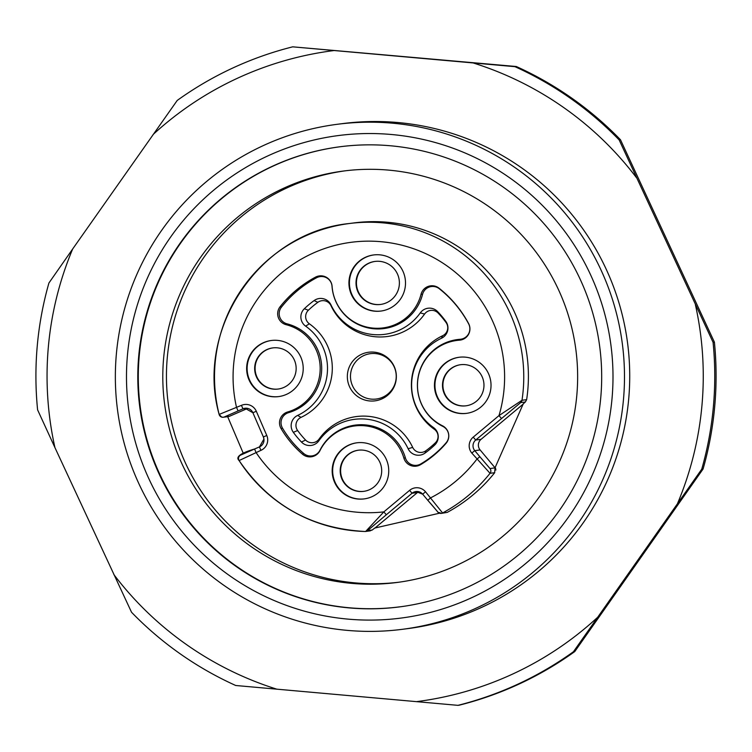 <?xml version="1.0" encoding="UTF-8"?>
<svg xmlns="http://www.w3.org/2000/svg" width="752" height="752" viewBox="0 0 752 752"><rect width="100%" height="100%" fill="white"/><g stroke="black" fill="none" stroke-linecap="round" stroke-linejoin="round"><path stroke-width="1.13" d="M399.303 284.876A21.686 21.686 82.6 0 1 380.503 304.457A21.686 21.686 82.6 0 1 356.1 281.022A21.686 21.686 82.6 0 1 374.9 261.442A21.686 21.686 82.6 0 1 399.303 284.876M380.719 304.428A21.686 21.686 82.6 0 1 356.523 280.966A21.686 21.686 82.6 0 1 375.107 261.414M460.76 364.664A20.746 20.746 -97.4 0 0 442.994 383.36A20.746 20.746 -97.4 0 0 466.118 405.798M358.469 450.194A20.746 20.746 -97.4 0 0 340.703 468.891A20.746 20.746 -97.4 0 0 363.827 491.338M272.938 347.885A20.746 20.746 -97.4 0 0 255.172 366.581A20.746 20.746 -97.4 0 0 278.296 389.028M219.123 414.399C194.862 328.464 260.314 232.396 349.154 223.541A154.649 154.63 82.6 0 0 219.133 414.427A3.769 3.769 -97.4 0 0 223.288 417.247L221.718 417.125L219.133 414.427L241.42 405.356A11.318 11.318 82.6 0 1 256.3 411.25L266.781 435.483A11.318 11.318 82.6 0 1 260.897 450.363L239.098 460.553A154.649 154.63 82.6 0 0 365.068 531.485A3.769 3.769 -97.4 0 0 365.651 531.457L383.84 511.886L409.586 490.36A11.318 11.318 82.6 0 1 425.519 491.78L442.59 512.977L447.243 512.375A154.649 154.63 -97.4 0 0 494.694 472.698L490.041 473.299L471.814 453.071A11.318 11.318 82.6 0 1 473.234 437.128L498.99 415.602L521.991 400.271L526.635 399.66L525.366 401.982L523.251 403.852L494.919 468.017M525.366 401.982L520.685 402.593L475.715 440.023L481.073 439.318A7.548 7.539 -97.4 0 0 480.124 449.95L495.07 467.819M523.204 404.087L481.073 439.318M526.635 399.66A154.649 154.63 -97.4 0 0 353.797 222.94L349.154 223.541A154.649 154.63 82.6 0 1 521.991 400.271A3.769 3.769 82.6 0 1 520.685 402.593M229.407 416.307A3.769 3.769 82.6 0 1 228.401 416.58L223.288 417.247A3.769 3.769 -97.4 0 0 224.293 416.975L229.407 416.307L247.699 408.392M439.516 513.202L374.693 528.073L372.268 530L369.711 530.884M418.667 491.695A7.548 7.539 -97.4 0 0 417.416 492.541L374.928 528.073M365.068 531.485C311.384 528.618 269.404 504.987 239.108 460.572A3.769 3.769 82.6 0 1 240.772 455.054L254.58 449L256.018 452.469A135.783 135.764 -97.4 0 0 383.84 511.886L386.312 514.772L367.587 530.611L372.268 530M447.243 512.375L441.292 513.4A3.769 3.769 82.6 0 0 442.59 512.977A154.649 154.63 82.6 0 0 490.041 473.299A3.769 3.769 -97.4 0 0 489.984 468.534L495.032 467.876M495.869 470.075C495.314 466.306 494.919 467.18 494.694 472.698M441.255 513.4A3.769 3.769 82.6 0 1 437.908 512.074L427.766 500.268L430.605 497.862A135.783 135.764 -97.4 0 0 476.9 459.152L479.851 456.718L489.984 468.534M501.471 418.488L498.99 415.602A135.783 135.764 -97.4 0 0 373.039 241.213A135.783 135.764 -97.4 0 0 236.551 407.471L238.102 410.921L224.293 416.975M405.394 285.525A28.285 28.285 -97.4 0 0 373.565 254.956A28.285 28.285 -97.4 0 0 349.172 286.662A28.285 28.285 -97.4 0 0 405.394 285.525M434.571 382.806A28.285 28.285 -97.4 0 0 466.409 413.374A28.285 28.285 -97.4 0 0 490.793 381.668A28.285 28.285 -97.4 0 0 434.571 382.806M281.079 428.584A101.84 101.83 -97.4 0 0 302.464 454.161A11.318 11.318 -97.4 0 0 319.967 450.636A45.261 45.252 82.6 0 1 403.89 458.137A11.318 11.318 -97.4 0 0 420.481 464.708A101.84 101.83 -97.4 0 0 446.058 443.313A11.318 11.318 -97.4 0 0 442.533 425.82A45.261 45.252 82.6 0 1 459.444 340.177A11.318 11.318 -97.4 0 0 468.599 323.557A113.157 113.138 -97.4 0 0 439.036 288.195A11.318 11.318 -97.4 0 0 421.054 294.258A45.261 45.252 82.6 0 1 332.083 286.315A11.318 11.318 -97.4 0 0 315.464 277.159A113.157 113.138 -97.4 0 0 280.111 306.722A11.318 11.318 -97.4 0 0 286.174 324.704A45.261 45.252 82.6 0 1 287.649 411.983A11.318 11.318 -97.4 0 0 281.079 428.584L282.479 428.085A10.528 10.528 82.6 0 1 288.599 412.651A46.051 46.051 -97.4 0 0 287.085 323.849A10.528 10.528 82.6 0 1 281.455 307.117A112.368 112.349 82.6 0 1 316.554 277.761A10.528 10.528 82.6 0 1 332.017 286.277A46.051 46.051 -97.4 0 0 422.549 294.361A10.528 10.528 82.6 0 1 439.271 288.721A112.368 112.349 82.6 0 1 468.628 323.83A10.528 10.528 82.6 0 1 460.111 339.293A46.051 46.051 -97.4 0 0 442.909 426.431A10.528 10.528 82.6 0 1 446.19 442.702A101.05 101.041 82.6 0 1 420.8 463.928A10.528 10.528 82.6 0 1 405.366 457.818A46.051 46.051 -97.4 0 0 319.976 450.194A10.528 10.528 82.6 0 1 303.705 453.475A101.05 101.041 82.6 0 1 282.479 428.085M362.972 442.684A28.285 28.285 -97.4 0 0 332.412 474.512A28.285 28.285 -97.4 0 0 364.109 498.905A28.285 28.285 -97.4 0 0 362.972 442.684M303.103 371.065A28.285 28.285 -97.4 0 0 271.275 340.496A28.285 28.285 -97.4 0 0 246.882 372.202A28.285 28.285 -97.4 0 0 303.103 371.065M381.114 311.027A28.285 28.285 82.6 0 1 349.652 286.606A28.285 28.285 82.6 0 1 373.81 254.928M466.644 413.337A28.285 28.285 82.6 0 1 435.06 382.74A28.285 28.285 82.6 0 1 459.331 357.238M364.353 498.877A28.285 28.285 82.6 0 1 332.892 474.446A28.285 28.285 82.6 0 1 357.04 442.778M278.823 396.567A28.285 28.285 82.6 0 1 247.361 372.137A28.285 28.285 82.6 0 1 271.51 340.468M442.571 383.417A20.746 20.746 82.6 0 1 483.799 382.58A20.746 20.746 82.6 0 1 465.911 405.826A20.746 20.746 82.6 0 1 442.571 383.417M314.092 300.584A94.301 94.282 -97.4 0 0 304.353 308.734A11.318 11.318 -97.4 0 0 305.632 326.142A51.86 51.86 82.6 0 1 297.66 415.414A11.318 11.318 -97.4 0 0 293.318 432.315A94.301 94.282 -97.4 0 0 301.467 442.054A11.318 11.318 -97.4 0 0 318.867 440.775A51.86 51.86 82.6 0 1 408.129 448.747A11.318 11.318 -97.4 0 0 425.03 453.089A94.301 94.282 -97.4 0 0 434.769 444.949A11.318 11.318 -97.4 0 0 433.49 427.54A51.86 51.86 82.6 0 1 441.452 338.268A11.318 11.318 -97.4 0 0 445.804 321.367A94.301 94.282 -97.4 0 0 437.655 311.619A11.318 11.318 -97.4 0 0 420.255 312.907A51.86 51.86 82.6 0 1 330.993 304.936A11.318 11.318 -97.4 0 0 314.092 300.584L317.852 302.313A91.791 91.782 -97.4 0 0 308.367 310.247A8.817 8.817 -97.4 0 0 309.363 323.802A54.36 54.36 82.6 0 1 301.016 417.379A8.817 8.817 -97.4 0 0 297.632 430.539A91.791 91.782 -97.4 0 0 305.556 440.033A8.817 8.817 -97.4 0 0 319.111 439.027A54.36 54.36 82.6 0 1 412.679 447.384A8.817 8.817 -97.4 0 0 425.848 450.768A91.791 91.782 -97.4 0 0 435.333 442.843A8.817 8.817 -97.4 0 0 434.327 429.279A54.36 54.36 82.6 0 1 442.684 335.702A8.817 8.817 -97.4 0 0 446.068 322.542A91.791 91.782 -97.4 0 0 438.134 313.058A8.817 8.817 -97.4 0 0 424.579 314.054A54.36 54.36 82.6 0 1 331.012 305.697A8.817 8.817 -97.4 0 0 317.852 302.313M362.784 450.128A20.746 20.746 82.6 0 1 363.62 491.366A20.746 20.746 82.6 0 1 340.28 468.947A20.746 20.746 82.6 0 1 362.784 450.128M296.072 370.332A20.746 20.746 82.6 0 1 278.09 389.057A20.746 20.746 82.6 0 1 254.749 366.638A20.746 20.746 82.6 0 1 272.732 347.913A20.746 20.746 82.6 0 1 296.072 370.332M347.433 374.364A24.515 24.515 82.6 0 1 385.945 356.486A24.515 24.515 82.6 0 1 382.166 398.776A24.515 24.515 82.6 0 1 347.433 374.364M350.573 374.308A22.87 22.87 -97.4 0 0 382.984 397.094A22.87 22.87 -97.4 0 0 386.5 357.632A22.87 22.87 -97.4 0 0 350.573 374.308M345.234 170.807A207.449 207.42 -97.4 0 0 168.185 403.091A207.449 207.42 -97.4 0 0 398.861 582.217M72.671 248.978L48.918 283.006A339.462 339.425 82.6 0 0 37.6 409.859L54.943 447.628A328.154 328.107 82.6 0 1 72.671 248.978L177.218 100.448A339.462 339.425 82.6 0 1 292.725 46.831L516.276 66.505A339.462 339.425 82.6 0 1 620.466 139.74L714.4 342.141A339.462 339.425 82.6 0 1 703.082 468.994L574.782 651.552A339.462 339.425 82.6 0 1 459.275 705.169L457.959 705.348A339.462 339.425 82.6 0 0 573.456 651.73L701.757 469.163L703.082 468.994M516.276 66.505L514.951 66.674A339.462 339.425 82.6 0 1 619.14 139.91L620.466 139.74M714.4 342.141L713.075 342.32L619.14 139.91M713.075 342.32A339.462 339.425 82.6 0 1 701.757 469.163M574.782 651.552L573.456 651.73M54.943 447.628L131.534 612.26A339.462 339.425 82.6 0 0 235.724 685.495L457.959 705.348M514.951 66.674L292.725 46.831M473.328 62.999A328.154 328.107 82.6 0 1 636.474 177.679M337.018 124.324L342.254 123.648A254.599 254.571 82.6 0 1 627.591 343.203A254.599 254.571 82.6 0 1 408.063 628.578L402.828 629.255A254.599 254.571 82.6 0 1 139.017 483.978A254.599 254.571 82.6 0 1 337.018 124.324A254.599 254.571 82.6 0 1 622.355 343.89A254.599 254.571 82.6 0 1 402.828 629.255M695.374 304.588A328.154 328.107 82.6 0 1 677.646 503.238M153.107 134.514A328.154 328.107 82.6 0 1 333.982 50.553M276.99 689.227A328.154 328.107 82.6 0 1 113.834 574.537M597.201 617.702A328.154 328.107 82.6 0 1 416.326 701.663M149.103 479.24A243.281 243.253 82.6 0 1 391.369 134.495A243.281 243.253 82.6 0 1 568.756 516.718A243.281 243.253 82.6 0 1 149.103 479.24M159.358 474.474A231.964 231.936 82.6 0 1 339.763 146.79A231.964 231.936 82.6 0 1 599.739 346.841A231.964 231.936 82.6 0 1 159.358 474.474M399.961 606.808A231.964 231.936 82.6 0 1 159.847 474.409A231.964 231.936 82.6 0 1 339.998 146.762M182.078 464.087A207.449 207.42 82.6 0 1 343.41 171.042A207.449 207.42 82.6 0 1 576.822 395.204A207.449 207.42 82.6 0 1 182.078 464.087M370.304 530.846L365.651 531.457A3.769 3.769 -97.4 0 0 367.587 530.611M417.416 492.541L412.068 493.246L386.312 514.772M480.124 449.95L474.766 450.645L479.851 456.718M441.292 513.4C434.195 509.753 445.466 520.243 427.766 500.268L422.69 494.196A7.548 7.539 -97.4 0 0 412.068 493.246L409.586 490.36M239.089 460.553C235.32 457.019 240.48 453.165 254.58 449L259.459 446.895A7.548 7.539 -97.4 0 0 263.379 436.968L252.898 412.745A7.548 7.539 -97.4 0 0 242.981 408.815L238.102 410.921M247.098 408.28L242.981 408.815L241.42 405.356M473.234 437.128L475.715 440.023A7.548 7.539 -97.4 0 0 474.766 450.645L471.814 453.071M425.519 491.78L422.69 494.196L427.766 500.268M260.897 450.363L259.459 446.895L254.58 449M302.464 454.161L303.705 453.475M287.649 411.983L288.599 412.651M286.174 324.704L287.085 323.849M280.111 306.722L281.455 307.117M315.464 277.159L316.554 277.761M421.054 294.258L422.549 294.361M439.036 288.195L439.271 288.721M459.444 340.177L460.111 339.293M442.533 425.82L442.909 426.431M446.058 443.313L446.19 442.702M420.481 464.708L420.8 463.928M403.89 458.137L405.366 457.818M256.3 411.25L252.898 412.745L245.002 408.251M266.781 435.483L263.379 436.968L252.898 412.745M304.353 308.734L308.367 310.247M330.993 304.936L331.012 305.697M420.255 312.907L424.579 314.054M437.655 311.619L438.134 313.058M445.804 321.367L446.068 322.542M441.452 338.268L442.684 335.702M433.49 427.54L434.327 429.279M434.769 444.949L435.333 442.843M425.03 453.089L425.848 450.768M408.129 448.747L412.679 447.384M318.867 440.775L319.111 439.027M301.467 442.054L305.556 440.033M293.318 432.315L297.632 430.539M297.66 415.414L301.016 417.379M305.632 326.142L309.363 323.802M415.931 491.554L422.69 494.196M263.379 436.968L263.943 439.027L259.459 446.895M243.498 453.823L227.668 416.674"/></g></svg>
